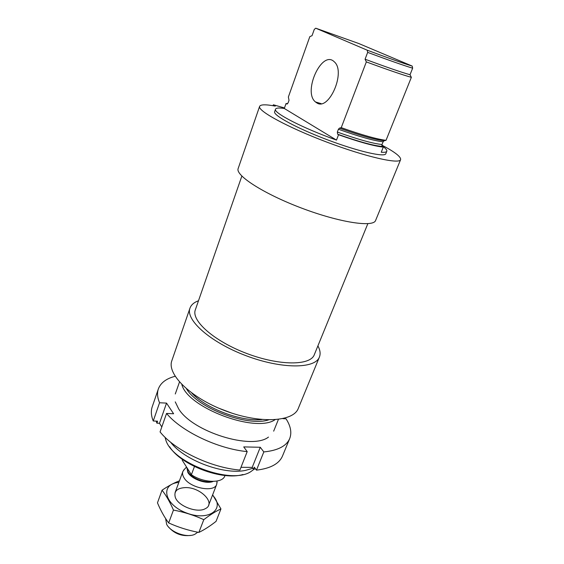 <?xml version="1.0" encoding="UTF-8"?>
<svg xmlns="http://www.w3.org/2000/svg" width="564" height="564" viewBox="0 0 564 564"><rect width="100%" height="100%" fill="white"/><g stroke="black" fill="none" stroke-linecap="round" stroke-linejoin="round"><path stroke-width="0.85" d="M287.541 103.783L286.047 103.529L284.291 108.464C279.004 107.689 276.085 107.921 275.535 109.169C272.913 112.659 303.009 128.254 336.496 140.105L338.541 134.747C359.12 142.008 374.045 146.132 383.301 147.119L381.236 152.252C384.577 152.499 386.439 152.153 386.819 151.222C387.207 150.052 385.564 148.205 381.884 145.681M275.535 109.169L274.64 111.707C272.842 115.211 296.897 128.303 327.529 139.851C358.14 151.441 384.838 157.532 385.811 153.718L386.819 151.222M338.541 134.747L337.632 134.197L337.335 132.068C358.175 139.491 373.072 143.637 382.032 144.504L382.23 146.464L383.301 147.119M337.335 132.068L338.414 129.241L339.443 128.134L341.241 127.661L366.339 61.899L365.07 59.22L367.672 52.381L367.242 50.203C388.822 58.254 403.803 63.542 412.185 66.066L358.767 43.52L315.748 28.2L314.282 29.391L312.033 35.687L309.826 36.625L288.366 97.001L289.015 100.322L288.084 102.937L286.724 103.938L286.047 103.529M382.032 144.504L383.125 141.797L384.176 140.746L386.03 140.323L411.353 77.346C402.428 74.836 387.419 69.689 366.339 61.899M341.241 127.661C361.876 134.965 376.808 139.188 386.03 140.323M365.07 59.22C386.425 67.144 401.413 72.312 410.021 74.73L411.353 77.346M410.021 74.73L412.651 68.181C404.071 65.614 389.082 60.348 367.672 52.381M412.185 66.066L412.651 68.181M367.242 50.203L315.748 28.2M169.644 446.78C180.903 465.229 222.336 480.88 242.978 474.493M165.062 437.29L165.619 439.3C171.237 462.536 231.367 485.259 250.952 471.539L254.293 469.072M170.532 442.134C184.033 460.146 223.372 475.008 245.403 470.418L252.862 468.289M181.848 384.556C187.481 407.61 255.506 433.314 274.978 419.75M198.493 300.76C194.009 302.403 191.175 304.856 189.983 308.127L171.879 360.593C166.591 373.967 190.392 397.726 225.156 410.768C259.856 423.973 293.421 421.893 298.307 408.364L319.414 357.033C320.69 353.797 320.183 350.075 317.906 345.887M189.983 308.127C185.253 319.823 210.316 342.285 245.974 355.68C281.577 369.216 315.234 368.934 319.414 357.033M241.85 176.088L195.348 309.798C190.984 320.585 214.101 341.227 246.792 353.501C279.441 365.916 310.426 365.719 314.289 354.735L367.834 223.689M381.884 145.11C394.87 152.005 401.117 156.855 400.609 159.647C399.46 164.462 365.803 156.87 326.69 142.065C287.562 127.309 257.297 110.741 259.616 106.37C260.582 104.418 265.785 104.326 275.225 106.102L275.26 106.11M284.475 107.95L273.589 104.841L275.295 106.018M259.616 106.37L238.17 168.502C235.061 175.27 263.663 193.819 301.719 208.151C339.747 222.561 373.46 227.567 375.61 220.432L400.609 159.647M316.757 102.867L315.487 101.957C302.53 91.967 321.945 49.301 334.262 61.793C346.233 71.734 328.897 111.425 316.757 102.867M284.291 108.464L336.496 140.105M255.57 468.903L253.497 469.163L254.301 467.161L256.472 470.136C270.501 468.48 279.18 463.763 282.501 456.001L289.699 438.566C291.948 432.68 290.721 426.088 286.026 418.798L282.881 418.657M156.172 421.111L156.898 423.169L157.596 421.167L153.246 420.998L159.563 402.752C157.363 397.599 156.961 392.995 158.357 388.934C160.662 382.808 166.253 378.592 175.122 376.287M158.357 388.934L152.231 406.771C150.785 410.98 151.124 415.717 153.246 420.998M256.472 470.136L263.818 451.926C277.869 450.516 286.491 446.061 289.699 438.566M253.497 469.163L252.207 467.387L240.99 467.309M161.812 426.934L159.492 423.268L156.898 423.169M166.549 413.447L160.063 431.918C174.685 450.262 210.682 467.641 239.904 470.052L247.201 451.616C217.845 448.859 181.467 431.46 166.549 413.447L173.606 413.764L166.535 403.112L159.563 402.752M175.249 401.864L178.626 408.808C192.359 431.841 251.791 450.298 268.478 437.093M263.818 451.926L260.272 447.273L243.726 446.907L247.201 451.616M159.492 423.268L166.535 403.112M252.207 467.387L260.272 447.273M182.468 459.413L182.207 460.175L191.386 474.733C203.541 483.08 222.576 483.524 224.867 475.854L225.008 475.487M191.386 474.733L194.446 466.534M182.207 460.175L182.482 459.42M168.565 527.016C174.473 533.727 181.862 536.512 190.724 535.391M165.59 518.492L166.662 524.358C170.73 532.522 187.29 538.289 194.947 534.235L197.745 532.204M184.576 469.121L182.877 471.469C182.214 473.323 182.574 475.389 183.949 477.666C189.631 488.086 214.398 492.95 216.731 484.264L217.006 481.374M212.515 495.15C225.854 508.841 209.054 521.7 186.522 513C163.877 504.625 159.774 483.877 178.837 482.424M185.182 487.599C200.347 486.894 216.618 503.518 205.24 508.714C197.337 513.36 178.182 506.119 175.326 497.406C173.684 491.371 176.969 488.107 185.182 487.599M179.422 480.845C174.191 482.784 168.396 485.907 162.037 490.208C166.126 495.368 169.926 501.988 173.451 510.075C184.054 512.077 194.171 515.277 203.801 519.67C210.153 514.791 215.871 511.217 220.947 508.932L212.649 494.811M162.037 490.208L157.469 502.834C160.719 510.617 164.455 517.315 168.678 522.934L173.451 510.075M220.947 508.932L216.054 521.362C210.041 526.106 204.309 529.793 198.859 532.423C188.383 530.456 178.323 527.291 168.678 522.934M203.801 519.67L198.859 532.423M337.716 134.26C358.408 141.585 373.319 145.709 382.448 146.633M287.147 104.002L286.724 103.938M338.414 129.241C359.268 136.678 374.172 140.866 383.125 141.797M339.443 128.134C360.241 135.543 375.152 139.745 384.176 140.746M186.564 388.927C197.893 408.174 247.321 426.849 268.549 419.905M191.781 393.052C205.782 408.449 241.223 421.837 261.915 419.553M218.733 408.181L231.684 413.074M273.406 104.862L273.103 105.722M186.797 467.457L187.882 472.505C191.746 479.28 206.523 484.469 213.185 481.416M186.945 467.683L188.157 472.026C191.697 478.138 204.408 483.221 211.599 481.395M337.632 134.197C358.394 141.564 373.262 145.653 382.23 146.464M273.667 431.157L278.412 419.419M175.284 393.982L179.486 382.039M273.35 104.805L273.032 105.708M315.487 101.957L321.135 103.635M208.609 505.238L216.731 484.264M175.094 492.569L182.877 471.469M186.536 467.041L183.554 470.207M216.999 481.057L217.055 482.869"/></g></svg>

